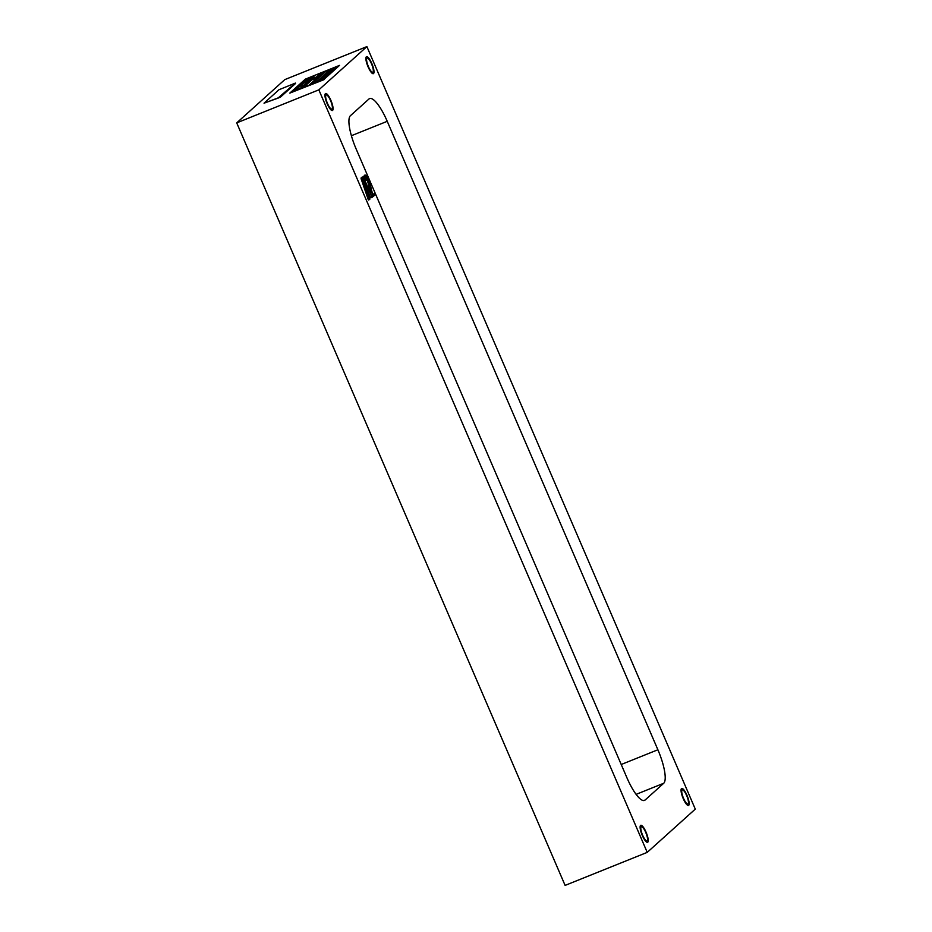 <?xml version="1.0" encoding="UTF-8"?>
<svg xmlns="http://www.w3.org/2000/svg" width="932" height="932" viewBox="0 0 932 932"><rect width="100%" height="100%" fill="white"/><g stroke="black" fill="none" stroke-linecap="round" stroke-linejoin="round"><path stroke-width="1.4" d="M298.077 88.493L295.712 90.474C294.582 90.416 294.99 89.891 296.935 88.901L298.147 88.633L295.77 90.614M293.918 90.893L296.306 89.192L293.895 90.858M292.834 91.185L294.547 89.903L292.834 91.185M334.204 68.63L330.86 70.238M332.386 69.737L329.66 70.948L332.281 70.156M332.363 69.958L331.221 70.506M330.72 70.634L330.091 70.937M332.934 69.772L329.59 71.38M330.068 71.298L329.229 71.531L330.021 71.193M330.301 71.461L331.943 70.75M328.751 72.906L327.342 73.477M330.359 72.09L326.713 73.64L330.021 72.428M330.01 72.405L326.445 73.838L329.078 73.011M327.248 73.779L326.363 73.908M326.631 75.445L325.536 76.086M323.8 76.867L323.02 76.925M326.165 76.063L321.971 77.869M324.208 77.1L323.555 77.496L324.185 77.321M324.849 77.053L321.284 78.486L323.823 77.729M322.181 78.393L321.202 78.556M322.344 78.975L320.06 79.954M321.971 79.651L319.653 80.618M319.303 80.56L322.39 79.476L319.024 80.863M313.129 83.123L316.752 81.608L313.187 83.251M321.051 73.057L324.709 71.519L321.097 73.15M320.119 73.628L322.915 72.661L320.177 73.756M322.356 73.383L318.686 74.688L321.866 73.803M320.34 74.292L318.686 74.688M316.507 77.274L319 76.203L316.449 77.135M317.998 76.506L314.608 78.358L318.278 77.041L314.608 78.358M319.059 76.342L315.4 77.647M313.991 77.461L311.859 78.288M310.729 78.894L309.995 78.964M312.733 78.416L308.445 80.338L312.232 78.987M312.197 78.894L308.329 80.455L312.197 78.894L310.228 80.303M310.624 79.966L308.108 81.049M308.049 80.909L311.556 79.5L308.865 80.804M311.614 79.639L310.671 79.907L311.579 79.465M307.816 81.142L311.102 80.07L307.84 81.224M308.702 81.282L310.519 80.408L309.459 81.189M310.03 80.851L307.28 81.923L310.344 80.583M309.156 81.632L306.651 82.878M309.366 82.121L308.119 82.622M307.677 82.96L304.659 84.276L307.467 83.251M307.432 83.181L304.391 84.497L306.372 83.962M305.894 84.742L301.351 86.734L305.51 85.127M305.929 84.742L302.935 85.802L305.906 84.777M304.286 86.688L302.993 87.212M307.758 78.964L308.713 78.836L307.478 79.418M307.455 79.756L306.104 80.455M307.642 79.966L306.64 80.571M303.832 82.086L306.861 80.676L303.215 82.167M306.861 80.676L306.034 81.201M305.836 81.119L304.799 81.818M305.102 81.876L302.993 82.762L305.02 82.109M304.974 81.993L302.714 82.983L304.135 82.668M304.042 82.831L302.213 83.798M303.331 83.461L301.222 84.346L303.203 83.717M302.923 83.833L300.803 84.719L302.853 84.066M302.597 84.136L300.488 85.01L302.387 84.404M301.036 84.824L302.352 84.369L301.176 85.092M302.597 84.521L301.735 85.057M300.92 85.639L298.799 86.525L300.826 85.872M300.78 85.767L298.531 86.746L299.953 86.443M298.811 87.538L295.735 88.901M295.724 89.577L293.976 91.033M294.081 90.241L292.893 91.324M339.551 65.38L305.335 79.138L289.829 93.095L324.045 79.325L339.551 65.38L324.045 79.325M298.916 87.247L296.271 88.4L298.59 87.725M296.889 88.062L297.925 87.608M297.972 87.387L297.32 87.864M299.906 86.35L297.32 87.526M301.688 84.94L299.44 85.93L300.861 85.616M300.815 85.511L299.743 85.849M305.055 82.296L304.065 82.89M305.696 80.816L306.663 80.688L305.416 81.27M308.061 79.208L305.812 80.199L307.234 79.884M308.282 79.01L306.057 80.001L308.096 79.278M309.704 78.113L308.702 78.707M299.743 88.4L302.982 87.189L299.778 88.482M302.224 87.084L300.442 88.074L303.005 87.014M304.205 86.082L301.327 87.282L304.1 86.326M303.902 85.861L301.875 86.758L304.496 85.93M302.283 86.525L301.351 86.734M306.255 84.917L305.23 85.336M303.797 86.035L302.306 86.525M307.117 84.148L305.882 84.637M306.779 83.775L303.273 85.534L306.337 84.264M314.27 77.414L309.354 79.698M314.457 77.065L310.426 78.544L313.956 77.333M312.36 78.02L310.426 78.544M309.296 85.103L317.299 77.706L311.824 79.907L303.762 87.165L309.296 85.103L303.762 87.165M319.198 76.342L318.01 76.82L319.047 76.575M317.008 76.82L319.501 75.748L316.95 76.68M318.511 76.051L319.501 75.748L319.07 76.319M317.626 76.785L315.901 77.193M318.15 75.853L320.363 74.956L318.162 75.876M319.886 74.863L316.915 76.308L320.13 75.259M317.765 76.121L316.915 76.308M321.412 73.849L320.736 74.176M320.759 74.211L319.839 74.642M319.769 74.502L318.127 75.236M315.377 82.098L316.134 81.888M317.695 80.956L330.033 69.655L325.932 71.31L313.525 82.47L317.695 80.956L313.525 82.47M324.313 77.531L320.748 78.964L324.313 77.531L322.915 78.556M320.538 79.511L323.078 78.265M322.612 78.416L321.855 78.731M321.47 78.964L320.69 79.01M327.447 74.875L323.858 76.366M326.876 74.63L324.254 75.865L326.748 75.049M326.876 74.84L325.955 75.271M326.258 74.886L324.977 75.41M328.332 73.919L325.443 74.991L327.913 74.28M328.542 73.558L326.969 74.362M328.39 73.255L325.769 74.49L328.274 73.686M328.39 73.465L327.47 73.908M328.472 72.638L330.953 71.578L328.413 72.498M329.963 71.869L329.019 72.463M331.92 70.681L328.577 72.288M330.359 71.449L329.252 71.799M330.732 69.714L337.757 66.114L332.281 68.316L330.79 69.853L334.6 68.479L332.596 69.399M330.953 69.83L332.561 69.341M334.623 68.455L337.757 66.114M324.161 79.604L289.829 93.095M297.32 88.295L296.061 88.761L297.32 88.295M297.576 87.969L296.621 88.307M298.834 87.375L296.667 88.412M298.892 87.515L297.96 87.794M298.543 87.06L297.646 87.387M301.048 84.998L301.98 84.765M300.815 85.231L300.139 85.476M301.665 84.847L301.036 85.15M300.523 85.103L301.176 84.894M301.735 84.532L301.129 84.975M301.118 84.952L300.232 85.22M301.42 84.602L300.768 84.87M303.483 82.633L304.449 82.54M303.273 83.018L302.597 83.251M304.135 82.622L303.494 82.925M304.449 81.946L303.809 82.179M304.391 82.004L303.506 82.272M305.102 81.375L304.391 81.643M305.917 81.014L305.265 81.317M304.799 81.806L303.902 82.121M305.312 81.177L306.244 80.921M304.834 81.608L304.158 81.853M305.696 81.212L305.067 81.515M305.358 81.131L304.484 81.399M305.428 81.072L304.776 81.305M306.313 80.665L305.684 80.968M305.871 80.688L305.195 80.921M306.721 80.292L306.092 80.595M307.455 79.348L306.581 79.709M307.49 79.22L306.838 79.441M308.364 78.812L307.746 79.115M308.166 78.603L309.098 78.358M307.921 78.836L307.245 79.069M308.783 78.439L308.154 78.742M302.912 87.259L299.37 88.936M301.933 87.445L300.978 87.783M303.086 86.921L302.178 87.34M304.053 86.222L301.013 87.538M302.947 86.897L302.224 87.165M303.483 86.571L302.772 86.897M303.203 86.292L302.294 86.618M303.925 85.662L302.923 86.035M305.02 85.173L304.088 85.593M303.622 85.919L302.667 86.268M304.776 85.394L303.879 85.814M304.263 85.336L303.343 85.662M305.451 84.789L304.566 85.208M304.776 84.894L303.809 85.231M305.917 84.381L305.009 84.8M305.055 84.323L304.438 84.614M306.325 83.857L305.603 84.125M306.861 83.531L306.15 83.857M306.512 83.321L305.579 83.647M307.688 82.773L306.803 83.193M309.447 81.9L305.51 83.507L309.494 82.004M307.012 82.878L306.046 83.216M308.154 82.354L307.245 82.773M309.645 81.399L306.651 82.459L309.634 81.422M307.991 81.981L307.059 82.319M309.168 81.445L308.282 81.865M308.271 81.632L307.304 82.016M310.519 80.408L307.478 81.725M309.412 81.084L308.678 81.352M309.937 80.758L309.226 81.072M310.973 80.001L307.443 81.666M310.612 79.768L311.556 79.5M307.595 81.096L308.678 80.886M311.37 79.441L310.705 79.733M310.228 79.593L308.818 80.001M311.812 78.672L311.148 79.045L311.87 78.801M309.692 79.395L312.861 78.125L309.68 79.406M312.488 77.997L311.777 78.241M313.536 77.519L312.791 77.869M312.931 77.601L312.232 77.845M313.979 77.111L313.245 77.472M313.63 77.03L312.977 77.426L313.688 77.146M309.238 84.963L317.299 77.706M316.286 77.752L317.87 77.041L316.286 77.752M317.649 76.82L317.031 77.03M318.627 76.354L317.975 76.68M318.162 76.366L317.544 76.575M319.128 75.9L318.488 76.226M320.014 75.259L317.463 76.296M318.639 75.772L317.777 76.016M318.464 75.643L317.416 76.063L318.464 75.643M320.107 74.979L318.872 75.48L320.107 74.979M320.759 74.001L321.785 73.698L320.573 74.292M320.363 74.082L321.936 73.372L320.363 74.082M322.833 72.731L319.315 74.141M324.709 71.519L323.369 72.44M323.311 72.3L320.748 73.325M316.752 81.608L313.571 83.123L316.239 82.272M316.169 82.133L312.663 83.542M315.319 81.958L316.123 81.865M314.911 82.342L314.177 82.505M317.637 80.816L330.033 69.655M318.989 80.781L321.855 79.942M321.796 79.803L318.534 81.387M322.157 79.453L321.528 79.779M321.901 79.511L319.094 80.478M321.633 79.535L322.332 79.337M323.835 77.962L320.189 79.465M322.274 78.731L320.888 79.197L322.274 78.731M323.288 77.822L321.901 78.276L323.288 77.822M322.344 77.74L325.221 76.541L322.321 77.729M324.15 76.797L325.734 76.086L324.15 76.797M327.039 74.921L324.15 76.086L327.05 74.909M327.528 74.478L326.864 74.805M325.443 74.991L324.685 75.469L325.501 75.131M327.889 73.721L328.914 73.418L327.703 74.001M329.054 73.104L328.379 73.43M328.448 73.174L327.062 73.64L328.448 73.174M329.613 72.183L328.996 72.393M330.592 71.729L329.94 72.044M330.324 71.24L331.909 70.529L330.324 71.24M329.532 71.24L330.173 71.135M329.66 70.948L330.347 70.809M334.565 68.316L332.526 69.259M331.303 69.655L334.192 68.479L331.291 69.667M686.966 795.287A9.157 2.365 -111.9 0 1 688.527 805.458A9.157 2.365 -111.9 0 1 683.249 798.642A9.157 2.365 -111.9 0 1 681.688 788.46A9.157 2.365 -111.9 0 1 686.966 795.287M330.872 100.33A9.157 2.365 -111.9 0 1 332.433 110.512A9.157 2.365 -111.9 0 1 327.155 103.685A9.157 2.365 -111.9 0 1 325.594 93.515A9.157 2.365 -111.9 0 1 330.872 100.33M371.81 63.492A9.157 2.365 -111.9 0 1 373.359 73.675A9.157 2.365 -111.9 0 1 368.082 66.848A9.157 2.365 -111.9 0 1 366.532 56.677A9.157 2.365 -111.9 0 1 371.81 63.492M646.039 832.125A9.157 2.365 -111.9 0 1 647.589 842.295A9.157 2.365 -111.9 0 1 642.311 835.48A9.157 2.365 -111.9 0 1 640.762 825.298A9.157 2.365 -111.9 0 1 646.039 832.125M647.227 852.372L565.107 885.4L236.716 122.884L284.773 79.628L366.893 46.6L695.284 809.116L647.227 852.372L318.837 89.856L366.893 46.6M370.983 194.52L367.511 180.703L364.622 176.754M366.16 180.284L364.82 176.311L365.076 174.948L366.556 175.635L369.62 182.194L372.788 194.916L374.454 193.425L374.92 193.984L375.06 194.835L373.091 196.605L368.163 179.13L365.717 176.323L366.16 180.284L364.575 180.156M363.993 178.292L364.272 175.263M372.683 194.473L374.454 193.425M369.783 199.576L368.198 199.436L369.771 199.588L362.117 177.593L363.096 176.719L363.573 177.313L372.101 197.246L363.55 178.257L362.863 178.886L369.701 198.9L368.688 200.019L368.198 199.436L361.092 178.699L363.119 176.707M372.066 197.526L370.493 197.363L364.097 182.509M657.887 749.759A30.535 7.875 -111.9 0 1 663.724 783.264L645.119 800.017A30.535 7.875 -111.9 0 1 644.478 800.413A30.535 7.875 -111.9 0 1 626.887 777.661L356.234 149.213A30.535 7.875 -111.9 0 1 350.409 115.708L369.014 98.955A30.535 7.875 -111.9 0 1 369.643 98.559A30.535 7.875 -111.9 0 1 387.234 121.311L657.887 749.759L621.213 764.508M236.716 122.884L318.837 89.856M363.573 177.313L362 177.162M362.117 177.593L361.022 178.035M362.187 178.257L361.092 178.699M369.2 198.737L368.105 199.18M371.588 196.92L370.493 197.363M371.88 197.444L370.785 197.887M364.82 176.311L363.725 176.754M365.554 179.433L364.645 179.806M365.67 179.713L364.762 180.074M365.717 176.323L366.789 176.812L365.693 177.255M368.163 179.13L367.068 179.561M368.606 180.26L367.511 180.703M368.781 180.831L367.686 181.274M368.955 181.484L367.86 181.926M372.45 195.557L371.588 195.906M372.579 195.941L371.74 196.279M372.87 196.466L371.973 196.827M373.091 196.605L372.043 197.025M325.408 93.631A9.157 2.365 68.1 0 0 326.992 103.289A9.157 2.365 68.1 0 0 332.433 110.512A9.157 2.365 68.1 0 0 332.631 110.384A9.157 2.365 68.1 0 0 331.046 100.726A9.157 2.365 68.1 0 0 325.594 93.515A9.157 2.365 68.1 0 0 325.408 93.631M332.025 108.997A7.631 1.969 68.1 0 0 330.709 100.947A7.631 1.969 68.1 0 0 326.165 94.924A7.631 1.969 68.1 0 0 326.014 95.029A7.631 1.969 68.1 0 0 327.33 103.079A7.631 1.969 68.1 0 0 331.862 109.091A7.631 1.969 68.1 0 0 332.025 108.997M640.564 825.426A9.157 2.365 68.1 0 0 642.148 835.084A9.157 2.365 68.1 0 0 647.589 842.295A9.157 2.365 68.1 0 0 647.787 842.178A9.157 2.365 68.1 0 0 646.202 832.521A9.157 2.365 68.1 0 0 640.762 825.298A9.157 2.365 68.1 0 0 640.564 825.426M647.181 840.781A7.631 1.969 68.1 0 0 645.864 832.73A7.631 1.969 68.1 0 0 641.332 826.719A7.631 1.969 68.1 0 0 641.169 826.824A7.631 1.969 68.1 0 0 642.486 834.862A7.631 1.969 68.1 0 0 647.029 840.885A7.631 1.969 68.1 0 0 647.181 840.781M366.334 56.794A9.157 2.365 68.1 0 0 367.919 66.452A9.157 2.365 68.1 0 0 373.359 73.675A9.157 2.365 68.1 0 0 373.557 73.546A9.157 2.365 68.1 0 0 371.973 63.889A9.157 2.365 68.1 0 0 366.532 56.677A9.157 2.365 68.1 0 0 366.334 56.794M372.951 72.148A7.631 1.969 68.1 0 0 371.635 64.11A7.631 1.969 68.1 0 0 367.103 58.087A7.631 1.969 68.1 0 0 366.94 58.192A7.631 1.969 68.1 0 0 368.257 66.242A7.631 1.969 68.1 0 0 372.8 72.253A7.631 1.969 68.1 0 0 372.951 72.148M681.502 788.588A9.157 2.365 68.1 0 0 683.074 798.246A9.157 2.365 68.1 0 0 688.527 805.458A9.157 2.365 68.1 0 0 688.713 805.341A9.157 2.365 68.1 0 0 687.129 795.683A9.157 2.365 68.1 0 0 681.688 788.46A9.157 2.365 68.1 0 0 681.502 788.588M688.107 803.943A7.631 1.969 68.1 0 0 686.791 795.893A7.631 1.969 68.1 0 0 682.259 789.882A7.631 1.969 68.1 0 0 682.096 789.975A7.631 1.969 68.1 0 0 683.412 798.025A7.631 1.969 68.1 0 0 687.956 804.048A7.631 1.969 68.1 0 0 688.107 803.943M264.094 103.196L280.672 96.94L295.526 83.484M278.819 97.359L295.409 83.076L278.959 89.74L264.036 103.184L278.994 97.778M636.113 794.367L663.724 783.264M643.744 800.565L645.119 800.017M351.387 135.722L387.234 121.311"/></g></svg>
